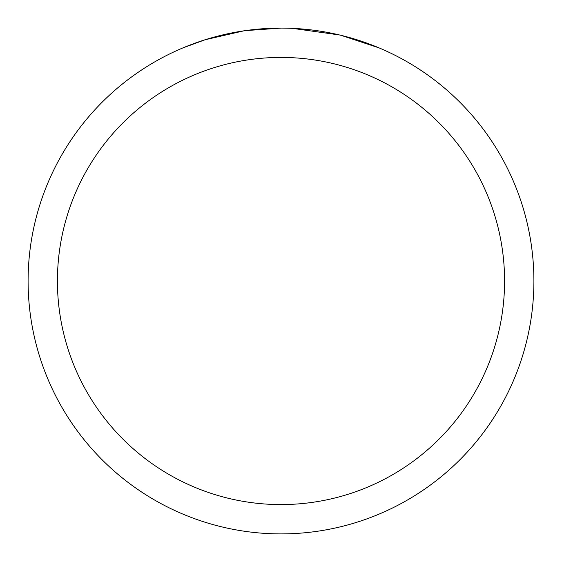 <?xml version="1.0" encoding="UTF-8"?>
<svg xmlns="http://www.w3.org/2000/svg" width="562" height="562" viewBox="0 0 562 562"><rect width="100%" height="100%" fill="white"/><g stroke="black" fill="none" stroke-linecap="round" stroke-linejoin="round"><path stroke-width="0.84" d="M287.484 28.184L292.163 28.346M321.661 31.395L323.01 31.613M281 28.1A252.9 252.9 0 0 1 533.9 281A252.9 252.9 0 0 1 281 533.9A252.9 252.9 0 0 1 28.1 281A252.9 252.9 0 0 1 281 28.1L245.348 30.629M341.155 35.357L378.999 47.868M339.603 34.984L292.472 28.36M281 57.422A223.578 223.578 0 0 1 504.578 281A223.578 223.578 0 0 1 281 504.578A223.578 223.578 0 0 1 57.422 281A223.578 223.578 0 0 1 281 57.422M243.803 30.854L205.123 39.754L183.008 47.868M256.82 29.259L262.096 28.81M211.839 37.738L228.678 33.572M231.305 33.032L239.777 31.486M248.383 30.215L254.474 29.498"/></g></svg>
